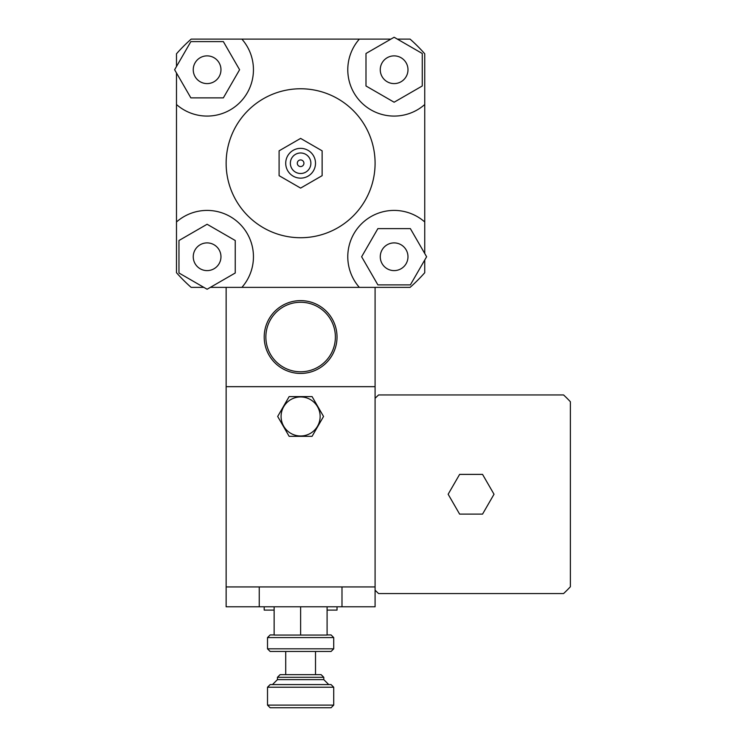 <?xml version="1.0" encoding="UTF-8"?>
<svg xmlns="http://www.w3.org/2000/svg" width="745" height="745" viewBox="0 0 745 745"><rect width="100%" height="100%" fill="white"/><g stroke="black" fill="none" stroke-linecap="round" stroke-linejoin="round"><path stroke-width="1.12" d="M207.101 83.598A13.866 13.866 0 0 1 195.097 62.803A13.866 13.866 0 0 1 219.114 62.803A13.866 13.866 0 0 1 207.101 83.598M380.257 69.741A13.866 13.866 0 0 1 401.052 57.728A13.866 13.866 0 0 1 401.052 81.745A13.866 13.866 0 0 1 380.257 69.741M394.124 242.898A13.866 13.866 0 0 1 406.127 263.683A13.866 13.866 0 0 1 382.12 263.683A13.866 13.866 0 0 1 394.124 242.898M223.351 41.599L239.592 69.741L223.351 97.874L190.86 97.874L174.619 69.741L190.86 41.599L223.351 41.599M422.257 85.982L394.124 102.223L365.991 85.982L365.991 53.491L394.124 37.25L422.257 53.491L422.257 85.982M377.883 284.888L361.632 256.755L377.883 228.622L410.365 228.622L426.615 256.755L410.365 284.888L377.883 284.888M220.967 256.755A13.866 13.866 0 0 1 200.172 268.759A13.866 13.866 0 0 1 200.172 244.751A13.866 13.866 0 0 1 220.967 256.755M178.968 240.514L207.101 224.264L235.243 240.514L235.243 272.996L207.101 289.246L178.968 272.996L178.968 240.514M176.491 66.501L176.491 53.78A165.502 165.502 0 0 1 191.148 39.122L241.892 39.122A46.339 46.339 0 0 1 239.871 102.503A46.339 46.339 0 0 1 176.491 104.523L176.491 72.973M397.364 39.122L410.085 39.122A165.502 165.502 0 0 1 424.743 53.78L424.743 104.523A46.339 46.339 0 0 1 361.353 102.503A46.339 46.339 0 0 1 359.341 39.122L390.883 39.122M424.743 259.996L424.743 272.717A165.502 165.502 0 0 1 410.085 287.374L359.341 287.374A46.339 46.339 0 0 1 361.353 223.984A46.339 46.339 0 0 1 424.743 221.973L424.743 253.514M203.869 287.374L191.148 287.374A165.502 165.502 0 0 1 176.491 272.717L176.491 104.523M241.892 39.122L359.341 39.122M359.341 287.374L210.341 287.374M176.491 221.973A46.339 46.339 0 0 1 239.871 223.984A46.339 46.339 0 0 1 241.892 287.374M279.096 150.825L279.096 175.671L300.617 188.094L322.129 175.671L322.129 150.825L300.617 138.402L279.096 150.825L279.096 175.671L300.617 188.094L322.129 175.671L322.129 150.825L300.617 138.402L279.096 150.825M297.302 163.248A3.306 3.306 0 0 1 302.265 160.38A3.306 3.306 0 0 1 302.265 166.116A3.306 3.306 0 0 1 297.302 163.248A3.306 3.306 0 0 1 302.265 160.38A3.306 3.306 0 0 1 302.265 166.116A3.306 3.306 0 0 1 297.302 163.248M290.354 163.248A10.262 10.262 0 0 1 305.748 154.355A10.262 10.262 0 0 1 305.748 172.132A10.262 10.262 0 0 1 290.354 163.248M285.717 163.248A14.891 14.891 0 0 1 308.058 150.35A14.891 14.891 0 0 1 308.058 176.146A14.891 14.891 0 0 1 285.717 163.248M226.135 163.248A74.472 74.472 0 0 1 337.848 98.75A74.472 74.472 0 0 1 337.848 227.746A74.472 74.472 0 0 1 226.135 163.248M424.743 104.523L424.743 221.973M267.511 648.83L270.165 651.475L331.069 651.475L333.713 648.83L267.511 648.83L267.511 637.58L333.713 637.58L333.713 648.83M274.132 634.926L270.165 634.926L267.511 637.58M333.713 637.58L331.069 634.926L327.092 634.926M274.132 606.793L274.132 635.057L327.092 635.057L327.092 606.793M277.447 677.298L323.786 677.298L321.132 674.653L280.092 674.653L277.447 677.298L277.447 679.617L323.786 679.617L323.786 677.298M267.511 687.225L333.713 687.225L331.069 684.581L270.165 684.581L267.511 687.225L267.511 705.105L333.713 705.105L333.713 687.225M267.511 705.105L270.165 707.75L331.069 707.75L333.713 705.105M300.617 606.793L300.617 635.057M323.786 679.617L328.75 684.581M315.507 674.653L315.507 651.475M264.205 337.029A36.412 36.412 0 0 0 318.823 368.561A36.412 36.412 0 0 0 318.823 305.497A36.412 36.412 0 0 0 264.205 337.029M265.863 337.029A34.754 34.754 0 0 0 317.994 367.127A34.754 34.754 0 0 0 317.994 306.921A34.754 34.754 0 0 0 265.863 337.029M341.992 586.93L341.992 606.793L226.135 606.793L226.135 386.674L375.089 386.674L226.135 386.674L226.135 287.374M226.135 586.93L375.089 586.93L375.089 287.374M264.205 606.793L264.205 610.099L274.132 610.099M327.092 610.099L337.029 610.099L337.029 606.793M448.145 494.252L459.618 474.388L482.546 474.388L494.019 494.252L482.546 514.115L459.618 514.115L448.145 494.252M375.089 398.314A135.711 135.711 0 0 1 378.581 394.952L563.583 394.952A135.711 135.711 0 0 1 570.381 401.751L570.381 586.753A135.711 135.711 0 0 1 563.583 593.551L378.581 593.551A135.711 135.711 0 0 1 375.089 590.189M312.081 396.601L323.544 416.464L312.081 436.328L289.144 436.328L277.68 416.464L289.144 396.601L312.081 396.601L323.544 416.464L312.081 436.328L289.144 436.328L277.68 416.464L289.144 396.601L312.081 396.601M281.089 416.464A19.528 19.528 0 0 0 310.376 433.376A19.528 19.528 0 0 0 310.376 399.553A19.528 19.528 0 0 0 281.089 416.464M341.992 606.793L375.089 606.793L375.089 586.93M277.447 679.617L272.474 684.581M285.717 674.653L285.717 651.475M259.241 586.93L259.241 606.793"/></g></svg>
